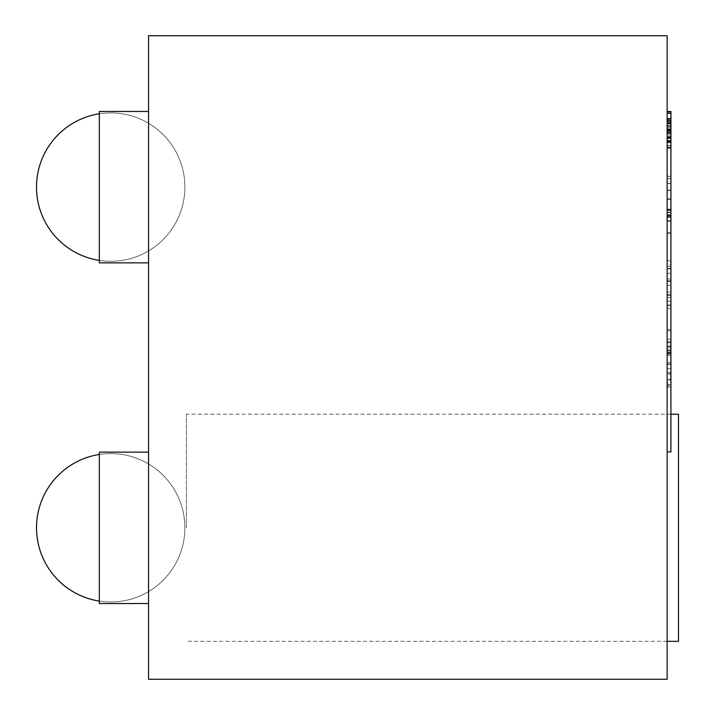 <?xml version="1.0" encoding="UTF-8"?>
<svg xmlns="http://www.w3.org/2000/svg" width="715" height="715" viewBox="0 0 715 715"><rect width="100%" height="100%" fill="white"/><g stroke="black" fill="none" stroke-linecap="round" stroke-linejoin="round"><path stroke-width="0.54" stroke-dasharray="3.58 2.68" d="M667.247 125.617L667.247 148.282L667.247 112.103L667.247 133.83L671.036 133.83L671.036 112.103L671.036 148.282L671.036 112.103L671.036 148.282L671.036 112.103L671.036 148.282L671.036 112.103L671.036 148.282L671.036 112.103L671.036 148.282L671.036 112.103L671.036 148.282L671.036 112.103L671.036 148.282L671.036 112.103L671.036 148.282L671.036 112.103L671.036 148.282L671.036 112.103L671.036 148.282L671.036 112.103L671.036 148.282L671.036 112.103L671.036 148.282L671.036 112.103L671.036 148.282L671.036 112.103L671.036 148.282L671.036 112.103L671.036 148.282L671.036 112.103L671.036 148.282L671.036 112.103L671.036 148.282L671.036 112.103L671.036 133.83L667.247 133.83L667.247 142.079L671.036 142.079L671.036 140.9L671.036 148.282L671.036 112.103L671.036 148.282L671.036 112.103L671.036 142.079L671.036 118.288L671.036 142.079L667.247 142.079L667.247 148.282L671.036 148.282L671.036 112.103L671.036 148.282L671.036 112.103L671.036 148.282L671.036 112.103L671.036 136.726L671.036 112.103L667.247 112.103L671.036 112.103L667.247 112.103L667.247 118.288L671.036 118.288L667.247 118.288L667.247 127.931L671.036 127.931L667.247 127.931L667.247 133.83L671.036 133.83L667.247 133.83L667.247 142.079L671.036 142.079L667.247 142.079L667.247 148.282L671.036 148.282L667.247 148.282L667.247 112.103L671.036 112.103L667.247 112.103L667.247 126.796L671.036 126.796L667.247 126.796L667.247 132.695L671.036 132.695L667.247 132.695L667.247 142.079L671.036 142.079L667.247 142.079L667.247 148.282L671.036 148.282L667.247 148.282L667.247 112.103L671.036 112.103L667.247 112.103L667.247 126.796L671.036 126.796L667.247 126.796L667.247 132.695L671.036 132.695L667.247 132.695L667.247 142.079L671.036 142.079L667.247 142.079L667.247 148.282L671.036 148.282L667.247 148.282L667.247 112.103L671.036 112.103L667.247 112.103L667.247 148.282L667.247 112.103L667.247 112.97L671.036 112.97L667.247 112.97L667.247 118.904L671.036 118.904L667.247 118.904L667.247 118.395L671.036 118.395L667.247 118.395L667.247 142.026L671.036 142.026L667.247 142.026L667.247 141.356L671.036 141.356L667.247 141.356L667.247 147.326L671.036 147.326L667.247 147.326L667.247 148.282L671.036 148.282L667.247 148.282L667.247 112.103L671.036 112.103L667.247 112.103L667.247 148.282L671.036 148.282L667.247 148.282L667.247 112.103L671.036 112.103L667.247 112.103L667.247 118.288L671.036 118.288L667.247 118.288L667.247 127.931L671.036 127.931L667.247 127.931L667.247 133.83L671.036 133.83L667.247 133.83L667.247 142.079L671.036 142.079L667.247 142.079L667.247 118.288L671.036 118.288L667.247 118.288L667.247 130.336L671.036 130.336L667.247 130.336L667.247 142.079L671.036 142.079L667.247 142.079L667.247 148.282L671.036 148.282L667.247 148.282L667.247 112.103L671.036 112.103L667.247 112.103L667.247 136.726L671.036 136.726L667.247 136.726L667.247 112.103L671.036 112.103L667.247 112.103L667.247 148.282L671.036 148.282L667.247 148.282L667.247 123.534L671.036 123.534L667.247 123.534L667.247 134.045L671.036 134.045L667.247 134.045L667.247 148.282L671.036 148.282L667.247 148.282L667.247 112.103L671.036 112.103L667.247 112.103L667.247 141.704L671.036 141.704L667.247 141.704L667.247 148.282L671.036 148.282L667.247 148.282L667.247 141.704L671.036 141.704L667.247 141.704L667.247 112.103L671.036 112.103L667.247 112.103L667.247 125.617L671.036 125.617M667.247 125.563L671.036 125.563M667.247 129.093L671.036 129.093M667.247 145.449L671.036 145.449M667.247 132.695L667.247 148.282L671.036 148.282L667.247 148.282L667.247 112.103L671.036 112.103L667.247 112.103L667.247 148.282L671.036 148.282L667.247 148.282L667.247 121.273L671.036 121.273L667.247 121.273L667.247 148.282L671.036 148.282L667.247 148.282L667.247 121.273L671.036 121.273L667.247 121.273L667.247 148.282L671.036 148.282L667.247 148.282L667.247 112.103L671.036 112.103L667.247 112.103L667.247 135.859L671.036 135.859L667.247 135.859L667.247 112.103L671.036 112.103L667.247 112.103L667.247 148.282L671.036 148.282L667.247 148.282L667.247 112.103L671.036 112.103L667.247 112.103L671.036 112.103L667.247 112.103L667.247 126.796L671.036 126.796L667.247 126.796L667.247 120.951L671.036 120.951L667.247 120.951L667.247 112.103L671.036 112.103L667.247 112.103L667.247 129.397L671.036 129.397L667.247 129.397L671.036 129.504L667.247 129.504L667.247 145.556L671.036 145.556L667.247 145.556L667.247 148.282L671.036 148.282L667.247 148.282L667.247 147.576L671.036 147.576L667.247 147.576L667.247 112.103L671.036 112.103L667.247 112.103L667.247 148.282L667.247 112.103L667.247 148.282L671.036 148.282L667.247 148.282L667.247 112.103L671.036 112.103L667.247 112.103L667.247 136.726L671.036 136.726L667.247 136.726L667.247 112.103L671.036 112.103L667.247 112.103L667.247 148.282L671.036 148.282L667.247 148.282L667.247 123.534L671.036 123.534L667.247 123.534L667.247 134.045L671.036 134.045L667.247 134.045L667.247 148.282L671.036 148.282L667.247 148.282L667.247 112.103L671.036 112.103L667.247 112.103L667.247 148.282L671.036 148.282L667.247 148.282L667.247 120.174L671.036 120.174L667.247 120.174L667.247 132.695L671.036 132.695M667.247 142.258L667.247 131.319L667.247 142.258L671.036 142.517L671.036 131.319L671.036 142.258M667.247 142.517L671.036 142.517M667.247 131.319L671.036 131.319L667.247 131.354M667.247 119.628L667.247 148.282L667.247 112.103L667.247 148.282L667.247 112.103L667.247 148.282L667.247 118.288L671.036 118.288L667.247 118.288L671.036 118.288L667.247 118.288L667.247 142.079L667.247 118.288L671.036 118.288L667.247 118.288L667.247 127.931L671.036 127.931L667.247 127.931L671.036 127.931L667.247 127.931L667.247 133.83L671.036 133.83L667.247 133.83L667.247 142.079L671.036 142.079L667.247 142.079L667.247 148.282L671.036 148.282L667.247 148.282L667.247 112.103L671.036 112.103L667.247 112.103L671.036 112.103L667.247 112.103L667.247 118.288L671.036 118.288L667.247 118.288L667.247 119.628L671.036 119.628M667.247 142.535L671.036 142.732L671.036 132.275L671.036 142.732L671.036 132.275L671.036 142.535L667.247 142.535L671.036 142.732L667.247 142.732L667.247 132.275L671.036 132.275L667.247 132.275L667.247 142.732L667.247 132.275L671.036 132.275L667.247 132.275L667.247 142.535M670.92 148.282L667.247 148.282L667.247 112.103L667.247 148.282L671.036 148.282L667.247 148.282L671.036 148.282L667.247 148.282L667.247 112.103L671.036 112.103L667.247 112.103L671.036 112.103L667.247 112.103L671.036 112.103L667.247 112.103L671.036 112.103L667.247 112.103L667.247 148.282L671.036 148.282L667.247 148.282L667.247 112.103L671.036 112.103L667.247 112.103L667.247 136.726L671.036 136.726L667.247 136.726L667.247 112.103L670.92 112.103M667.247 126.796L671.036 126.796L667.247 126.796M667.247 147.576L671.036 147.576M667.247 113.551L671.036 113.551M667.247 132.981L671.036 132.981M667.247 130.336L667.247 142.079L671.036 142.079L667.247 142.079L667.247 118.288L667.247 130.336L671.036 130.336M667.247 140.9L671.036 140.9M667.247 147.147L671.036 147.147M667.247 127.949L671.036 127.949M667.247 118.288L671.036 118.288M667.247 148.282L671.036 148.282M667.247 123.534L671.036 123.534L667.247 123.534M667.247 112.103L671.036 112.103M667.14 260.653L667.14 386.949L670.92 386.949L670.92 176.292L667.14 176.292L670.92 176.292L667.14 176.283L667.14 111.531L667.14 451.916L667.14 176.292L670.92 176.283L667.14 176.292L667.14 386.949L667.14 176.292L670.92 176.292L667.14 176.292L667.14 386.949L667.14 176.292L670.92 176.292L667.14 176.292L667.14 386.949L667.14 176.283L670.92 176.292L670.92 386.949L670.92 176.283L670.92 386.949L670.92 260.653L667.14 260.653L670.92 260.653L667.14 260.653L667.14 261.994L670.92 261.994M670.92 451.916L670.92 386.913L667.14 386.94L670.92 386.949L667.14 386.949L670.92 386.949L670.92 176.292L670.92 386.949L667.14 386.949L670.92 386.949L670.92 111.531M667.14 386.913L670.92 386.913M667.14 233.617L667.14 387.012L667.14 233.617L670.92 233.617L670.92 176.23L670.92 387.012L670.92 233.617M667.14 221.319L670.92 221.319M667.14 209.736L670.92 209.736M667.14 199.306L670.92 199.306M667.14 190.44L670.92 190.44M667.14 183.478L670.92 183.478M667.14 178.678L670.92 178.678M667.14 176.23L670.92 176.23L667.14 176.23M667.14 178.634L670.92 178.634M667.14 183.344L670.92 183.344M667.14 190.181L670.92 190.181M667.14 198.886L670.92 198.886M667.14 209.12L670.92 209.12M667.14 220.488L670.92 220.488M667.14 232.554L670.92 232.554M667.14 268.929L670.92 268.929L667.14 268.929M667.14 216.699L670.92 216.699M667.14 215.287L670.92 215.287M667.14 212.686L670.92 212.686M667.14 210.684L670.92 210.684M667.14 209.602L670.92 209.602L667.14 209.593M667.14 210.559L670.92 210.559M667.14 212.355L670.92 212.355M667.14 214.697L670.92 214.697M667.14 215.966L670.92 215.966M667.14 347.982L667.14 350.573L667.14 346.543L670.92 346.569L667.14 346.543L667.14 347.982L670.92 347.982M667.14 350.573L670.92 350.573L667.14 350.565L667.14 352.558L670.92 352.558L667.14 352.558L667.14 353.639L670.92 353.639L667.14 353.773L670.92 353.773L667.14 353.773L667.14 350.565M667.14 347.955L670.92 347.955M667.14 294.312L670.92 294.312L667.14 294.312M667.14 330.688L670.92 330.688M667.14 342.753L670.92 342.753M667.14 354.131L670.92 354.131M667.14 364.364L670.92 364.364M667.14 373.06L670.92 373.06M667.14 379.897L670.92 379.897M667.14 384.607L670.92 384.607M667.14 387.012L670.92 387.012L670.92 176.319L670.92 386.976L667.14 387.012L670.92 387.012L667.14 387.012L670.92 386.976L667.14 386.976L667.14 176.319L670.92 176.319L667.14 176.319L667.14 217.396L670.92 217.396L667.14 217.396L667.14 266.409L670.92 266.409L667.14 266.409L667.14 304.831L670.92 304.831L667.14 304.831L667.14 345.899L670.92 345.899L667.14 345.899L667.14 386.976M667.14 384.563L670.92 384.563M667.14 379.763L670.92 379.763M667.14 372.801L670.92 372.801M667.14 363.935L670.92 363.935M667.14 353.505L670.92 353.505M667.14 341.922L670.92 341.922M667.14 329.624L670.92 329.624M670.92 260.653L670.92 386.949L667.14 386.949L670.92 386.949L667.14 386.949L667.14 385.608L670.92 385.608M667.14 385.608L667.14 382.972L670.92 382.972M667.14 382.972L667.14 379.156L670.92 379.156M667.14 379.156L667.14 374.294L670.92 374.294M667.14 374.294L667.14 368.582L670.92 368.582M667.14 368.582L667.14 362.228L670.92 362.228M667.14 362.228L667.14 355.489L670.92 355.489M667.14 355.489L667.14 292.113L670.92 292.113M667.14 292.113L667.14 285.374L670.92 285.374M667.14 285.374L667.14 279.02L670.92 279.02M667.14 279.02L667.14 273.309L670.92 273.309M667.14 273.309L667.14 268.447L670.92 268.447M667.14 268.447L667.14 264.63L670.92 264.63M667.14 264.63L667.14 261.994M667.14 295.59L667.14 352.263L667.14 295.34L670.92 295.34L670.92 352.263L667.14 352.263L670.92 352.263L670.92 295.34L667.14 295.34L670.92 295.59M667.14 297.538L670.92 297.538M667.14 301.122L670.92 301.122M667.14 305.814L670.92 305.814M667.14 308.353L670.92 308.353M667.14 339.25L670.92 339.25M667.14 341.788L670.92 341.788M667.14 346.48L670.92 346.48M667.14 350.073L670.92 350.073M667.14 352.012L670.92 352.012M99.34 527.84L99.34 452.13L99.34 527.84M148.55 527.84L148.55 452.13L148.55 527.84M99.34 262.87L148.55 262.87L99.34 262.87L99.34 111.46L99.34 262.87L99.34 111.46L99.34 262.87L99.34 111.46L148.55 111.46L148.55 262.87L148.55 111.46L148.55 262.87L148.55 111.46L148.55 262.87L148.55 111.46L99.34 111.46M99.34 603.54L148.55 603.54L99.34 603.54L99.34 452.13L148.55 452.13L99.34 452.13M148.55 35.75L667.14 35.75L667.14 679.25L148.55 679.25L148.55 35.75M186.401 527.777L186.401 414.217L186.401 527.777M678.49 641.328L678.49 414.217M667.247 130.032L671.036 130.032L667.247 130.032M667.247 129.656L671.036 129.656L667.247 129.656M667.247 120.245L671.036 120.245M667.247 125.903L671.036 125.903M667.247 140.274L671.036 140.274M667.247 137.611L671.036 137.611M667.247 137.048L671.036 137.048M667.247 130.809L671.036 130.809M667.247 130.282L671.036 130.282M667.247 130.488L671.036 130.488M667.247 123.99L671.036 123.99M667.247 124.044L671.036 124.044M667.247 133.991L671.036 133.991M667.247 133.937L671.036 133.937M667.247 133.884L671.036 133.884M667.247 122.086L671.036 122.086L667.247 122.086M667.247 138.245L671.036 138.245L667.247 138.245M667.247 137.629L671.036 137.629L667.247 137.629M667.247 132.82L671.036 132.82M667.247 122.962L671.036 122.962M667.247 138.496L671.036 138.496M667.247 137.718L671.036 137.718M667.247 122.22L671.036 122.22M667.14 386.949L670.92 386.949L667.14 386.949M99.34 601.092A74.19 74.19 0 0 0 184.89 527.777A74.19 74.19 0 0 0 110.7 453.587A74.19 74.19 0 0 0 36.51 527.777A74.19 74.19 0 0 0 110.7 601.967A74.19 74.19 0 0 0 184.89 527.777A74.19 74.19 0 0 0 99.34 454.463M99.34 260.421A74.19 74.19 0 0 0 184.89 187.107A74.19 74.19 0 0 0 99.34 113.783M184.89 187.107A74.19 74.19 0 0 0 110.7 112.907A74.19 74.19 0 0 0 36.51 187.107A74.19 74.19 0 0 0 110.7 261.297A74.19 74.19 0 0 0 184.89 187.107A74.19 74.19 0 0 0 110.7 112.907A74.19 74.19 0 0 0 36.51 187.107A74.19 74.19 0 0 0 110.7 261.297A74.19 74.19 0 0 0 184.89 187.107M184.89 527.777A74.19 74.19 0 0 0 110.7 453.587A74.19 74.19 0 0 0 36.51 527.777A74.19 74.19 0 0 0 110.7 601.967A74.19 74.19 0 0 0 184.89 527.777M670.92 414.217L186.401 414.217M667.14 641.328L186.401 641.328"/><path stroke-width="1.07" d="M670.92 112.103L670.92 148.282M667.14 111.531L670.92 111.531L670.92 451.916L667.14 451.916M667.14 281.075L670.92 281.075M148.55 111.46L99.34 111.46L99.34 262.87L148.55 262.87M148.55 452.13L99.34 452.13L99.34 603.54L148.55 603.54M148.55 35.75L667.14 35.75L667.14 679.25L148.55 679.25L148.55 35.75M670.92 414.217L678.49 414.217L678.49 641.328L667.14 641.328M99.34 454.463A74.19 74.19 0 0 0 99.34 601.092M99.34 113.783A74.19 74.19 0 0 0 99.34 260.421"/></g></svg>
